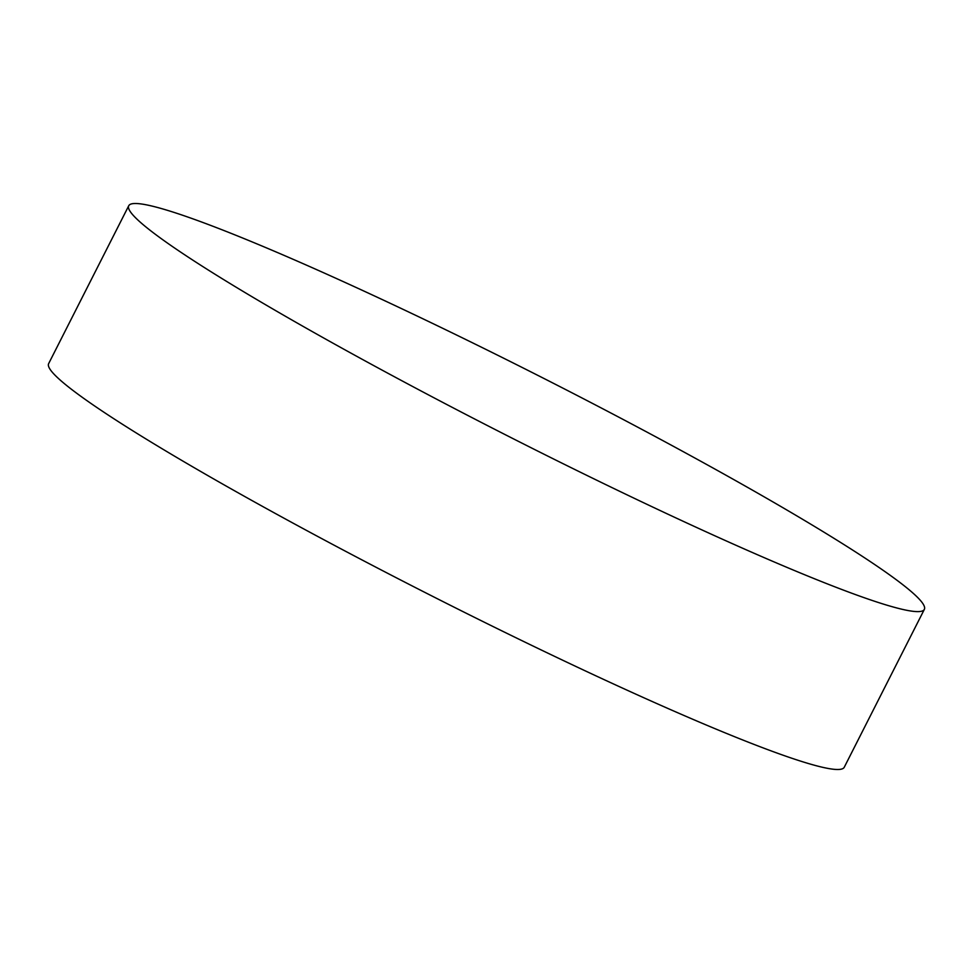 <?xml version="1.0" encoding="UTF-8"?>
<svg xmlns="http://www.w3.org/2000/svg" width="973" height="973" viewBox="0 0 973 973"><rect width="100%" height="100%" fill="white"/><g stroke="black" fill="none" stroke-linecap="round" stroke-linejoin="round"><path stroke-width="1.46" d="M361.007 358.648A446.072 33.812 -153.1 0 1 153.393 232.827A446.072 33.812 -153.1 0 1 128.74 205.753A446.072 33.812 -153.1 0 1 164.498 209.45A446.072 33.812 -153.1 0 1 692.083 456.483A446.072 33.812 -153.1 0 1 924.35 609.378A446.072 33.812 -153.1 0 1 888.592 605.668A446.072 33.812 -153.1 0 1 887.948 605.486A446.072 33.812 -153.1 0 1 361.007 358.648M924.35 609.378L844.26 767.247A446.072 33.812 -153.1 0 1 808.502 763.55A446.072 33.812 -153.1 0 1 354.281 555.875A446.072 33.812 -153.1 0 1 48.65 363.622L128.74 205.753"/></g></svg>
